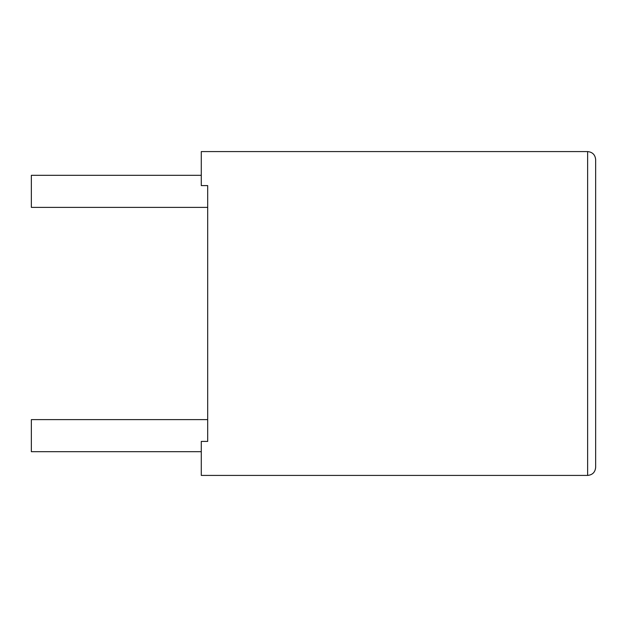 <?xml version="1.0" encoding="UTF-8"?>
<svg xmlns="http://www.w3.org/2000/svg" width="627" height="627" viewBox="0 0 627 627"><rect width="100%" height="100%" fill="white"/><g stroke="black" fill="none" stroke-linecap="round" stroke-linejoin="round"><path stroke-width="0.94" d="M201.283 175.309L31.35 175.309L31.35 207.372L207.694 207.372L207.694 185.592L201.283 185.592L201.283 151.585L587.632 151.585C592.491 152.071 595.164 154.744 595.65 159.603L595.65 467.397C595.164 472.256 592.491 474.929 587.632 475.415C592.491 474.929 595.164 472.256 595.65 467.397M207.694 185.592L207.694 441.408L207.694 419.628L31.35 419.628L31.35 451.691L201.283 451.691M207.694 441.408L201.283 441.408L201.283 475.415L587.632 475.415L587.632 151.585C592.491 152.071 595.164 154.744 595.65 159.603"/></g></svg>
